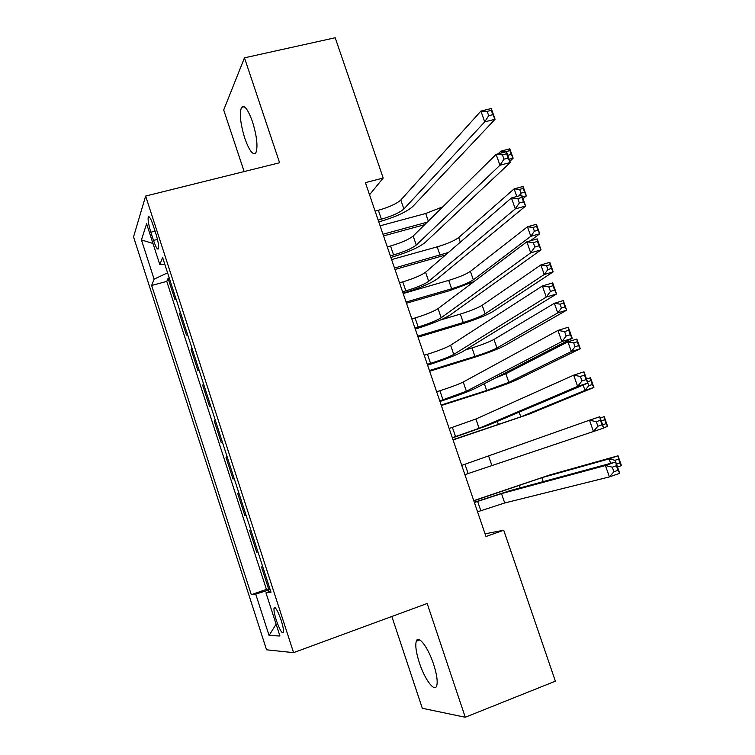<?xml version="1.0" encoding="UTF-8"?>
<svg xmlns="http://www.w3.org/2000/svg" width="755" height="755" viewBox="0 0 755 755"><rect width="100%" height="100%" fill="white"/><g stroke="black" fill="none" stroke-linecap="round" stroke-linejoin="round"><path stroke-width="1.13" d="M433.578 664.183C428.085 647.252 418.232 634.436 416.288 641.221C415.099 645.497 416.128 652.697 419.374 662.805C424.688 679.33 434.672 692.816 436.72 685.757C437.862 681.491 436.815 674.3 433.578 664.183M252.51 121.791C248.008 109.39 244.346 104.577 241.524 107.352C239.278 113.354 240.373 123.688 244.809 138.344C249.282 150.802 252.972 155.615 255.86 152.784C258.068 146.866 256.945 136.532 252.51 121.791M281.124 620.185C277.585 610.257 275.216 606.293 274.008 608.313C273.763 610.606 274.527 614.589 276.311 620.251C279.822 630.161 282.2 634.124 283.436 632.124C283.672 629.83 282.899 625.848 281.124 620.185M391.845 616.486L422.309 708.275L465.259 717.25L555.378 681.189L503.717 530.218L485.059 533.823M133.541 236.9L266.553 649.819L293.572 652.641L145.639 196.055L133.541 236.9M145.639 196.055L279.595 162.759L244.469 57.833L223.697 109.975L244.139 171.564M175.726 297.998L174.952 299.603L168.082 278.378L169.271 278.057M180.341 312.249L179.539 313.787L180.728 313.457M179.539 313.787L186.447 335.126L187.278 333.691M198.905 369.563L198.008 370.828L191.062 349.386L192.251 349.046M210.579 405.643L209.626 406.728L202.651 385.163L203.841 384.814M222.319 441.901L221.309 442.808L214.288 421.139L215.477 420.771M234.126 478.359L233.05 479.085L226 457.294L227.189 456.926M245.998 515.014L244.856 515.561L237.768 493.657L238.957 493.27M257.927 551.858L256.728 552.226L249.594 530.199L250.783 529.802M256.728 552.226L257.908 551.82M369.525 194.781L383.2 178.038L365.392 182.644L485.984 536.541L503.717 530.218M150.849 232.219L153.501 240.43C155.907 247.432 157.578 250.179 158.503 248.65C158.928 245.819 158.05 240.826 155.87 233.682L153.161 225.33C150.773 218.393 149.122 215.675 148.216 217.176C147.782 220.045 148.66 225.056 150.849 232.219L155.049 231.143M270.601 590.995L265.977 592.854L270.998 592.222L162.608 257.493L159.815 264.618L164.911 264.59M265.977 592.854L279.926 635.993L269.073 635.493L255.728 594.138L251.292 594.695L151.632 285.484L154.105 279.171L141.44 239.92L146.602 223.754L159.815 264.618M168.082 278.378L166.779 281.398L266.43 589.4L269.846 588.673M262.721 566.656L261.494 566.948L268.657 589.089M249.594 530.199L250.764 529.727M237.768 493.657L238.863 492.996M226 457.294L227.038 456.464M214.288 421.139L215.269 420.12M202.651 385.163L203.567 383.974M191.062 349.386L191.921 348.017M244.469 57.833L335.201 37.75L383.2 178.038M465.259 717.25L427.17 603.49L293.572 652.641M167.572 272.819L154.105 279.171M166.779 281.398L151.632 285.484M266.43 589.4L251.292 594.695M255.728 594.138L270.139 589.57M152.972 243.459L141.44 239.92M269.073 635.493L276.103 624.168M378.142 220.054L381.398 219.177C392.223 216.024 399.725 212.636 403.887 208.993L484.71 121.876L480.916 111.079L491.278 108.503L495.072 119.271L412.636 206.653C406.313 212.108 395.101 217.176 378.991 221.857L378.774 221.913M375.103 211.136L378.359 210.268C389.184 207.134 396.668 203.718 400.811 200.009L480.916 111.079L487.154 111.372L488.674 115.704L492.836 114.666L491.307 110.334L487.154 111.372M492.836 114.666L495.072 119.271L484.71 121.876L488.674 115.704M491.307 110.334L491.278 108.503M424.688 224.669L383.54 235.909M380.105 225.811L425.697 213.495L442.826 206.823M382.974 234.239L427.217 222.178M501.499 152.982L500.867 151.16L509.823 148.839L513.126 158.22L509.87 161.296M498.111 153.86L500.867 151.16L506.388 151.708M507.756 155.294L511.258 154.379L509.927 150.613L506.341 151.547M511.258 154.379L513.126 158.22L509.153 159.267M509.927 150.613L509.823 148.839M390.335 255.841L393.591 254.935C404.425 251.717 411.985 248.414 416.26 245.045L499.942 165.241L496.129 154.379L506.482 151.679L510.295 162.523L424.999 242.629C418.515 247.678 407.219 252.595 391.099 257.389L390.882 257.446M387.277 246.876L390.533 245.979C401.367 242.77 408.908 239.458 413.164 236.013L496.129 154.379L502.434 154.832L503.972 159.192L508.124 158.106L506.596 153.746L502.434 154.832M508.124 158.106L510.295 162.523L499.942 165.241L503.972 159.192M506.596 153.746L506.482 151.679M402.594 291.817L405.85 290.883C416.684 287.589 424.301 284.39 428.689 281.304L515.278 208.899L511.437 197.961L521.78 195.139L525.622 206.049L437.428 278.793C430.784 283.427 419.393 288.202 403.274 293.1L403.057 293.166M399.527 282.804L402.774 281.879C413.617 278.604 421.214 275.377 425.575 272.225L511.437 197.961L517.817 198.574L519.365 202.972L523.517 201.83L521.979 197.442L517.817 198.574M523.517 201.83L525.622 206.049L515.278 208.899L519.365 202.972M521.979 197.442L521.78 195.139M414.92 327.991L418.176 327.028C429.019 323.65 436.692 320.564 441.194 317.751L530.708 252.84L526.839 241.827L537.183 238.882L541.052 249.858L449.923 315.156C443.109 319.374 431.643 323.999 415.505 329.01L415.288 329.076M411.834 318.931L415.08 317.968C425.933 314.618 433.587 311.504 438.06 308.616L526.839 241.827L533.304 242.61L534.861 247.027L539.013 245.837L537.456 241.43L533.304 242.61M539.013 245.837L541.052 249.858L530.708 252.84L534.861 247.027M537.456 241.43L537.183 238.882M427.311 364.363L430.567 363.363C441.42 359.918 449.149 356.926 453.755 354.397L546.242 297.064L542.354 285.975L552.688 282.908L556.577 293.959L462.485 351.707C455.51 355.511 443.949 359.975 427.802 365.109L427.594 365.175M424.206 355.256L427.462 354.265C438.315 350.83 446.026 347.819 450.612 345.214L542.354 285.975L548.894 286.938L550.461 291.383L554.604 290.137L553.047 285.701L548.894 286.938M554.604 290.137L556.577 293.959L546.242 297.064L550.461 291.383M553.047 285.701L552.688 282.908M445.488 255.001L394.988 269.488M391.609 259.588L437.183 246.847C447.224 243.856 454.397 240.76 458.7 237.561L514.127 188.873L523.073 186.447L526.405 195.885L523.045 198.725M394.497 268.053L448.376 252.5M516.807 196.498L514.127 188.873L519.657 189.373L520.988 193.176L524.583 192.195L523.243 188.401L519.657 189.373M524.583 192.195L526.405 195.885L522.432 196.97M523.243 188.401L523.073 186.447M519.147 195.856L520.988 193.176M473.942 281.624L448.942 290.873L406.483 303.236M403.179 293.525L448.734 280.379C458.776 277.321 466.005 274.31 470.403 271.347L527.462 226.793L536.409 224.282L539.749 233.767L530.321 240.836M406.077 302.038L451.632 288.787C461.673 285.711 468.912 282.719 473.338 279.822L530.803 236.306L527.462 226.793L533.049 227.425L534.398 231.238L537.985 230.228L536.645 226.415L533.049 227.425M537.985 230.228L539.749 233.767L530.803 236.306L534.398 231.238M536.645 226.415L536.409 224.282M417.713 336.192L463.249 322.517C473.3 319.374 480.586 316.477 485.116 313.825L544.232 274.499L540.873 264.93L549.81 262.325L553.179 271.866L493.166 311.409C486.333 315.392 475.433 319.724 460.474 324.395L418.043 337.155M440.675 319.931L460.342 314.071C470.393 310.947 477.66 308.021 482.162 305.313L540.873 264.93L546.526 265.684L547.875 269.526L551.461 268.469L550.112 264.637L546.526 265.684M551.461 268.469L553.179 271.866L544.232 274.499L547.875 269.526M550.112 264.637L549.81 262.325M429.416 370.526L474.933 356.426C484.984 353.217 492.326 350.405 496.941 347.998L557.747 312.9L554.359 303.284L563.296 300.575L566.675 310.173L505.001 345.507C498.017 349.131 487.041 353.321 472.073 358.096L429.661 371.243M465.269 349.999L472.007 347.932C482.058 344.742 489.382 341.911 493.978 339.439L554.359 303.284L560.068 304.161L561.427 308.021L565.014 306.936L563.655 303.076L560.068 304.161M565.014 306.936L566.675 310.173L557.747 312.9L561.427 308.021M563.655 303.076L563.296 300.575M439.778 400.924L466.392 391.241L561.88 341.581L557.964 330.426L568.288 327.226L572.205 338.353L475.112 388.466C467.968 391.845 456.322 396.158 440.174 401.396L439.957 401.471M436.654 391.769L439.901 390.741C450.754 387.239 458.53 384.323 463.23 382.011L557.964 330.426L564.589 331.549L566.165 336.022L570.308 334.729L568.732 330.265L564.589 331.549M570.308 334.729L572.205 338.353L561.88 341.581L566.165 336.022M568.732 330.265L568.288 327.226M441.175 405.029L486.664 390.495L508.842 382.341L571.327 351.528L567.92 341.855L576.858 339.052L580.255 348.706L516.892 379.774C509.757 383.03 498.706 387.089 483.738 391.958L441.335 405.51M495.469 377.962L505.859 373.744L567.92 341.855L573.696 342.864L575.065 346.743L578.641 345.62L577.282 341.741L573.696 342.864M578.641 345.62L580.255 348.706L571.327 351.528L575.065 346.743M577.282 341.741L576.858 339.052M452.302 437.692L479.095 428.283L577.622 386.39L573.677 375.159L583.992 371.837L587.937 383.03L487.815 425.424L452.387 437.957M449.159 428.481L475.914 419.006L573.677 375.159L580.387 376.462L581.963 380.964L586.106 379.623L584.521 375.122L580.387 376.462M586.106 379.623L587.937 383.03L577.622 386.39L581.963 380.964M584.521 375.122L583.992 371.837M586.531 379.038L590.495 377.745L593.911 387.457L528.84 414.221L453.066 439.948M452.991 439.712L520.79 416.864L584.993 390.382L583.124 385.069M587.852 383.068L588.777 385.692L592.354 384.522L590.976 380.624L587.484 381.756M592.354 384.522L593.911 387.457L584.993 390.382L588.777 385.692M590.976 380.624L590.495 377.745M464.891 474.65L593.468 431.501L589.495 420.195L599.81 416.741L603.774 428.009L593.468 431.501L597.875 426.207L602.018 424.81L600.423 420.28L596.28 421.668L597.875 426.207M461.739 465.391L589.495 420.195L596.28 421.668M603.774 428.009L602.018 424.81M600.423 420.28L599.81 416.741M602.65 424.829L606.142 423.649L604.764 419.723L601.273 420.903M600.244 417.996L604.208 416.666L607.643 426.424L603.689 427.774M607.643 426.424L606.142 423.649M604.764 419.723L604.208 416.666M477.556 511.815L504.717 502.981L609.417 476.915L605.416 465.533L615.721 461.937L510.21 490.58L474.31 502.283M474.385 502.5L501.499 493.6L605.416 465.533L612.286 467.185L613.9 471.752L618.034 470.299L616.429 465.731L612.286 467.185M616.429 465.731L615.721 461.937L619.713 473.291L609.417 476.915L613.9 471.752M619.713 473.291L618.034 470.299M610.644 463.315L609.087 458.898L617.996 455.803L549.895 474.914L473.744 500.631M473.81 500.829L541.863 477.698L609.087 458.898L615.042 460.305L615.627 461.966M616.524 464.221L620.015 463.004L618.619 459.059L615.042 460.305M618.619 459.059L617.996 455.803L621.459 465.627L617.505 467.015M621.459 465.627L620.015 463.004M157.474 239.401L153.501 240.43M378.359 210.268L381.398 219.177M400.811 200.009L403.887 208.993M425.697 213.495L428.321 221.102M390.533 245.979L393.591 254.935M413.164 236.013L416.26 245.045M402.774 281.879L405.85 290.883M425.575 272.225L428.689 281.304M415.08 317.968L418.176 327.028M438.06 308.616L441.194 317.751M427.462 354.265L430.567 363.363M450.612 345.214L453.755 354.397M437.183 246.847L440.071 255.218M458.7 237.561L460.305 242.185M448.734 280.379L451.632 288.787M470.403 271.347L473.338 279.822M460.342 314.071L463.249 322.517M482.162 305.313L485.116 313.825M472.007 347.932L474.933 356.426M493.978 339.439L496.941 347.998M439.901 390.741L443.025 399.895M463.23 382.011L466.392 391.241M484.333 383.71L486.664 390.495M505.859 373.744L508.842 382.341M452.405 427.424L455.548 436.626M475.914 419.006L479.095 428.283M497.309 421.403L498.46 424.744M519.157 412.155L520.79 416.864M464.986 464.297L468.138 473.555M488.674 456.199L491.873 465.533M477.632 501.377L480.803 510.682M501.499 493.6L504.717 502.981M519.251 485.087L520.204 487.872M541.863 477.698L543.213 481.624M419.752 639.919L416.288 641.221M244.224 106.719L241.524 107.352M275.301 607.851L274.008 608.313M149.263 216.911L148.216 217.176"/></g></svg>
